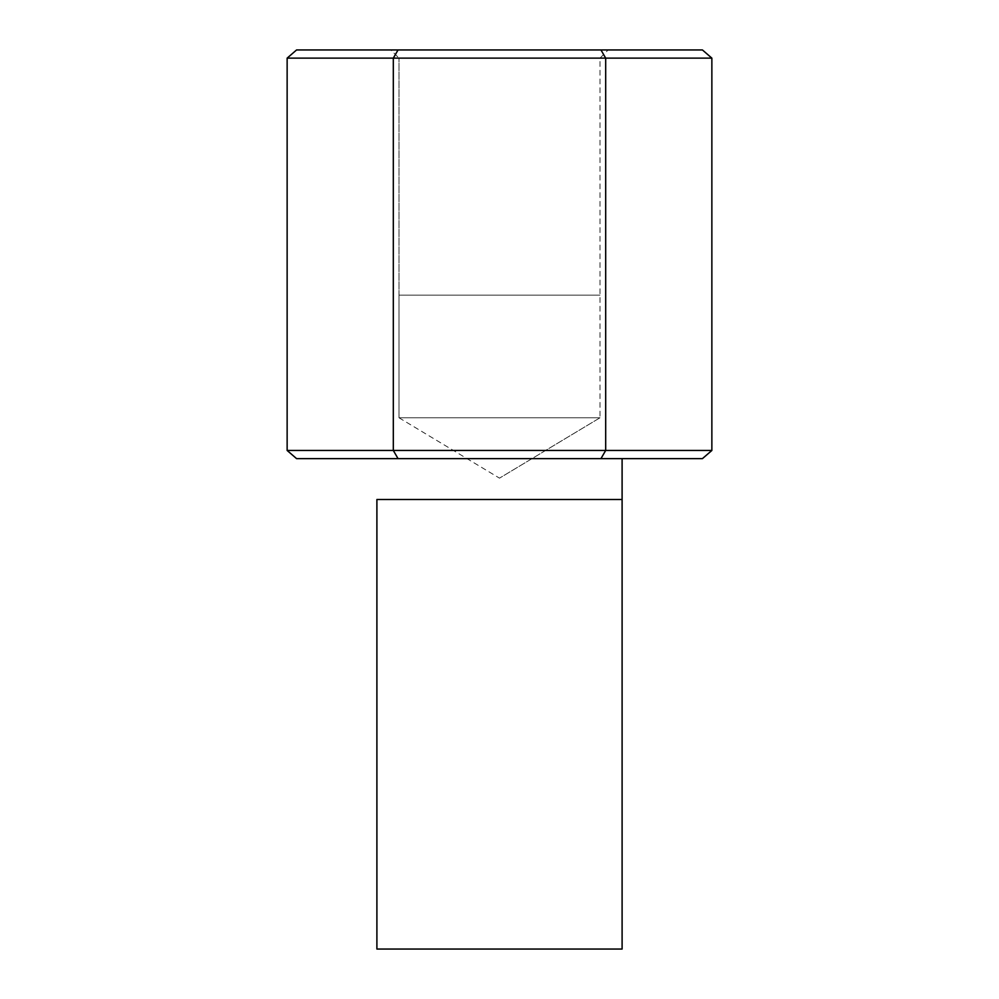<?xml version="1.0" encoding="UTF-8"?>
<svg xmlns="http://www.w3.org/2000/svg" width="999" height="999" viewBox="0 0 999 999"><rect width="100%" height="100%" fill="white"/><g stroke="black" fill="none" stroke-linecap="round" stroke-linejoin="round"><path stroke-width="0.75" stroke-dasharray="5 3.75" d="M399.001 295.155L599.999 295.155L399.001 295.155L399.001 417.769L599.999 417.769L399.001 417.769L399.001 295.155L599.999 295.155L399.001 295.155L399.001 58.129L599.999 58.129L399.001 58.129L399.001 295.155M622.102 499.5L376.898 499.5L622.102 499.5M376.898 458.628L622.102 458.628L376.898 458.628M393.319 450.462L393.319 58.129L605.681 58.129L605.681 450.462L287.138 450.462L605.681 450.462L605.681 58.129L711.862 58.129L605.681 58.129L600.961 49.95L296.578 49.95L702.422 49.95L600.961 49.95L605.681 58.129L393.319 58.129L393.319 450.462L398.039 458.628L702.422 458.628L600.961 458.628L605.681 450.462L711.862 450.462L605.681 450.462L600.961 458.628L398.039 458.628L393.319 450.462M287.138 58.129L393.319 58.129L398.039 49.95L393.319 58.129L287.138 58.129M296.578 458.628L398.039 458.628L296.578 458.628M390.834 49.95L608.166 49.95L390.834 49.95L608.166 49.95L390.834 49.95L399.001 58.129L599.999 58.129L399.001 58.129L390.834 49.95M622.102 949.05L376.898 949.05L622.102 949.05M599.999 417.769L499.5 478.146L599.999 417.769L399.001 417.769L599.999 417.769L599.999 58.129L608.166 49.95M399.001 417.769L499.5 478.146"/><path stroke-width="1.5" d="M376.898 499.5L622.102 499.5L376.898 499.5L376.898 949.05L622.102 949.05L376.898 949.05L376.898 499.5M287.138 450.462L287.138 58.129L287.138 450.462L393.319 450.462L393.319 58.129L287.138 58.129L296.578 49.95L702.422 49.95L711.862 58.129L393.319 58.129L393.319 450.462L605.681 450.462L605.681 58.129L605.681 450.462L711.862 450.462L711.862 58.129L711.862 450.462L605.681 450.462L600.961 458.628L296.578 458.628L702.422 458.628L600.961 458.628L605.681 450.462L393.319 450.462L398.039 458.628L393.319 450.462L287.138 450.462L296.578 458.628L287.138 450.462M711.862 58.129L702.422 49.95L600.961 49.95L605.681 58.129L711.862 58.129M605.681 58.129L600.961 49.95L398.039 49.95L393.319 58.129L605.681 58.129M296.578 49.95L287.138 58.129L393.319 58.129L398.039 49.95L296.578 49.95M702.422 458.628L711.862 450.462L702.422 458.628M622.102 949.05L622.102 458.628"/></g></svg>

